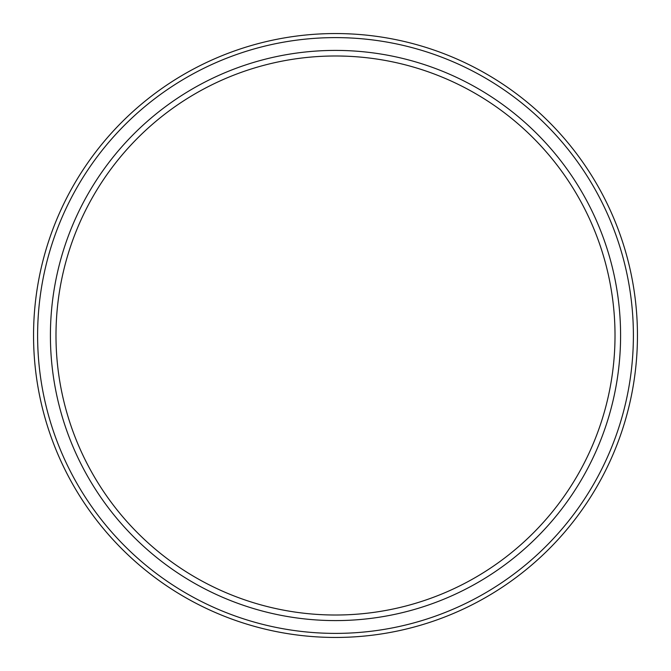 <?xml version="1.0" encoding="UTF-8"?>
<svg xmlns="http://www.w3.org/2000/svg" width="671" height="671" viewBox="0 0 671 671"><rect width="100%" height="100%" fill="white"/><g stroke="black" fill="none" stroke-linecap="round" stroke-linejoin="round"><path stroke-width="1.01" d="M335.5 620.591A285.091 285.091 0 0 1 50.409 335.5A285.091 285.091 0 0 1 335.5 50.409A285.091 285.091 0 0 1 620.591 335.5A285.091 285.091 0 0 1 335.5 620.591M335.5 615.013A279.513 279.513 0 0 1 55.987 335.5A279.513 279.513 0 0 1 335.5 55.987A279.513 279.513 0 0 1 615.013 335.5A279.513 279.513 0 0 1 335.5 615.013M340.767 56.037L346.144 56.188M346.102 56.188L340.734 56.037M324.898 33.735L320.017 33.944M309.75 34.649L312.342 34.439M309.75 57.178L312.342 56.951L309.75 57.178M363.372 34.842L361.25 34.649L363.372 34.842M351.008 33.953L346.144 33.735M319.992 33.953L324.848 33.735M335.5 637.45A301.95 301.95 0 0 1 33.55 335.5A301.95 301.95 0 0 1 335.5 33.55A301.95 301.95 0 0 1 637.45 335.5A301.95 301.95 0 0 1 335.5 637.45M346.102 33.735L350.975 33.944M335.5 633.39A297.89 297.89 0 0 0 633.39 335.5A297.89 297.89 0 0 0 335.5 37.61A297.89 297.89 0 0 0 37.61 335.5A297.89 297.89 0 0 0 335.5 633.39"/></g></svg>
